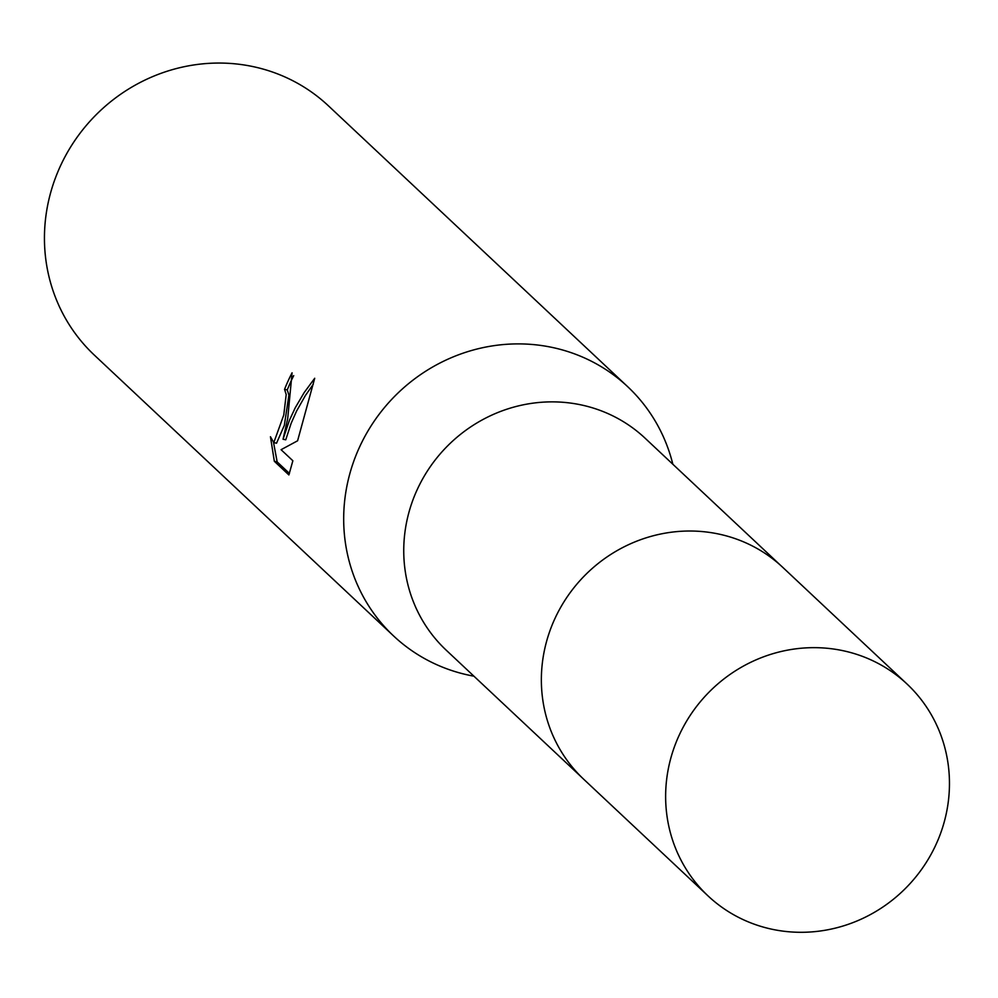 <?xml version="1.0" encoding="UTF-8"?>
<svg xmlns="http://www.w3.org/2000/svg" width="998" height="998" viewBox="0 0 998 998"><rect width="100%" height="100%" fill="white"/><g stroke="black" fill="none" stroke-linecap="round" stroke-linejoin="round"><path stroke-width="1.5" d="M780.748 565.517L645.12 438.222A145.334 138.834 133.2 0 0 408.382 514.419A145.334 138.834 133.2 0 0 446.206 650.172L581.834 777.454M672.877 464.282L672.028 461.101A170.982 163.335 133.2 0 0 627.642 386.65A170.982 163.335 133.2 0 0 349.138 476.296A170.982 163.335 133.2 0 0 393.636 636A170.982 163.335 133.2 0 0 470.744 675.571L473.963 676.22M287.698 418.624L283.045 439.232L289.432 420.27L295.246 407.77L304.128 392.651L314.707 378.267L297.591 440.792L281.074 449.699L292.863 460.752L288.884 474.936L274.338 461.288L270.446 436.737L273.801 442.601L283.781 414.968L286.201 394.547L284.555 389.345A170.982 163.335 -46.8 0 1 292.077 372.815L287.698 418.624M627.642 386.65L328.404 105.813A170.982 163.335 133.2 0 0 49.9 195.458A170.982 163.335 133.2 0 0 94.398 355.163L393.636 636M293.699 375.635A168.126 160.616 133.2 0 0 287.274 389.931L288.909 395.133L284.343 425.335L276.546 443.199M287.274 389.931L284.555 389.345M273.552 442.526L277.157 461.899L289.445 473.439M277.157 461.899L274.338 461.288M313.285 384.23L305.4 395.495L296.518 411.164L291.142 423.302L285.752 439.819L283.045 439.232M843.547 650.808A145.334 138.834 133.2 0 0 684.141 725.421A145.334 138.834 133.2 0 0 708.106 895.967A145.334 138.834 133.2 0 0 771.554 929.15A145.334 138.834 133.2 0 0 930.947 854.55A145.334 138.834 133.2 0 0 907.02 684.017A145.334 138.834 133.2 0 0 843.547 650.808M907.02 684.017L782.794 567.388A145.359 138.859 133.2 0 0 719.296 534.167A145.359 138.859 133.2 0 0 559.866 608.805A145.359 138.859 133.2 0 0 583.842 779.376L708.106 895.967M273.801 442.613L276.546 443.212"/></g></svg>
